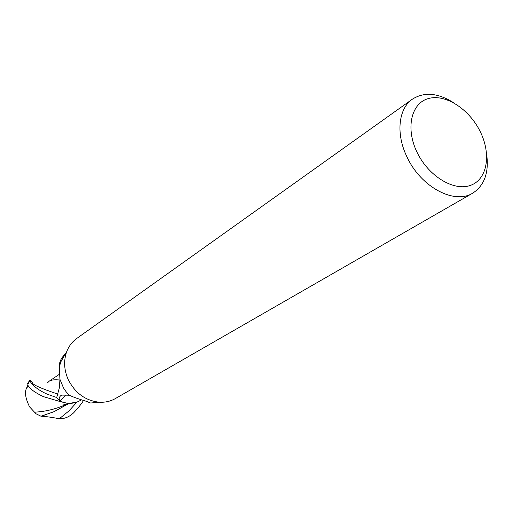 <?xml version="1.0" encoding="UTF-8"?>
<svg xmlns="http://www.w3.org/2000/svg" width="513" height="513" viewBox="0 0 513 513"><rect width="100%" height="100%" fill="white"/><g stroke="black" fill="none" stroke-linecap="round" stroke-linejoin="round"><path stroke-width="0.77" d="M486.632 154.08C489.126 172.451 484.49 185.475 472.736 193.144C454.48 204.802 421.115 187.213 407.239 157.459C395.651 134.278 398.274 108.698 412.42 99.15C424.289 91.66 438.057 92.872 453.723 102.792M472.736 193.144L115.348 398.582C110.5 401.333 105.146 402.538 99.291 402.205C85.363 400.653 74.956 393.003 68.069 379.261C63.971 369.687 63.541 360.44 66.773 351.527C68.909 346.063 72.237 341.703 76.758 338.445L412.42 99.15M480.149 131.463C491.448 153.958 487.485 179.127 470.799 185.257C454.294 191.734 428.714 176.466 417.191 152.573C405.417 128.763 411.003 103.446 428.143 98.631C445.124 93.462 469.081 108.884 480.149 131.463M69.319 395.222L66.164 391.797L63.503 387.95L59.95 379.357L59.367 387.86L56.693 397.543L59.797 400.942C58.822 399.056 59.078 397.351 60.579 395.818L62.105 395.1L69.319 395.222C73.532 397.203 79.13 399.204 86.107 401.217L90.602 403.019L94.418 402.66M65.401 353.906C61.47 357.561 59.405 361.614 59.219 366.07L59.95 379.357M59.681 367.257L59.219 366.07M59.489 366.429L60.765 361.954L66.773 351.527M81.31 399.858C74.872 403.994 67.812 404.417 60.124 401.115L66.106 394.92M60.124 401.115L59.797 400.942M83.465 400.525C81.657 403.616 78.393 407.7 73.673 412.779C69.281 416.928 64.491 418.916 59.309 418.743C51.941 417.306 45.869 416.46 41.091 416.197L54.006 411.695L68.877 403.494M27.715 383.352L28.209 386.154C30.774 389.514 35.827 393.003 43.374 396.626L60.624 401.698L56.68 397.524L47.158 394.157C38.501 390.239 32.71 385.789 29.773 380.819L29.658 380.389C29.985 380.005 30.876 380.774 32.332 382.704C32.409 384.635 41.008 388.456 58.123 394.176M68.171 403.487L64.92 405.001C54.981 409.291 44.836 411.683 34.499 412.163L29.581 406.892C25.509 398.518 24.489 392.291 26.522 388.2L27.991 384.795M40.969 416.223L35.205 413.369L35.384 412.965L34.499 412.163M26.708 387.911L28.209 386.154M60.624 401.698L68.267 403.468L76.738 402.186M47.523 382.807L49.177 381.197C51.229 379.876 54.808 379.485 59.925 380.037M59.309 418.743L68.838 411.022L76.95 402.109M27.882 384.5L29.773 380.819M90.602 403.019L99.291 402.205M59.668 367.122L59.284 366.135M27.862 385.051L26.522 388.2M41.091 416.197L44.195 415.318M64.414 405.219L66.087 403.975M64.92 405.001L63.843 404.648L68.267 403.468M49.177 381.197L59.726 374.041M29.658 380.389L27.638 383.487"/></g></svg>

